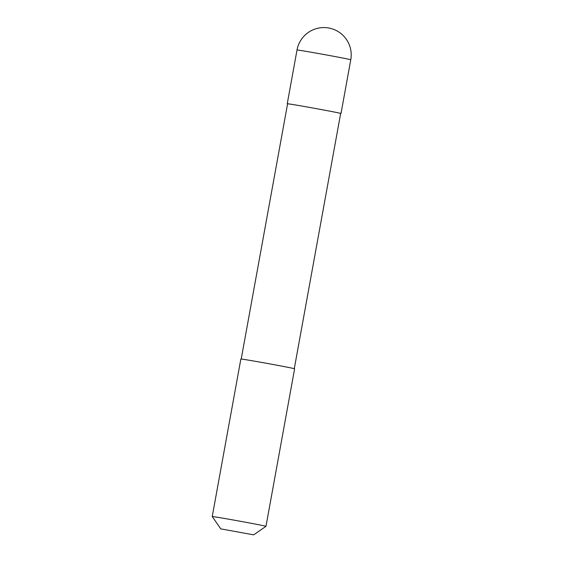 <?xml version="1.0" encoding="UTF-8"?>
<svg xmlns="http://www.w3.org/2000/svg" width="563" height="563" viewBox="0 0 563 563"><rect width="100%" height="100%" fill="white"/><g stroke="black" fill="none" stroke-linecap="round" stroke-linejoin="round"><path stroke-width="0.84" d="M287.58 103.866A27.313 0.38 10.3 0 1 287.25 103.747A27.313 0.38 10.3 0 1 301.655 106.02A27.313 0.38 10.3 0 1 341.002 113.515A27.313 0.38 10.3 0 1 340.657 113.508M241.21 359.025L287.587 103.803A26.975 0.38 10.3 0 1 301.81 106.048A26.975 0.38 10.3 0 1 340.664 113.452L294.287 368.674M220.752 528.868L253.674 534.85L220.752 528.868L212.237 516.567A27.313 0.38 10.3 0 1 212.23 516.56A27.313 0.38 10.3 0 1 226.636 518.833A27.313 0.38 10.3 0 1 265.982 526.328A27.313 0.38 10.3 0 1 265.975 526.335L294.611 368.793A27.313 0.38 10.3 0 0 255.264 361.298A27.313 0.38 10.3 0 0 240.858 359.025L212.23 516.56M347.695 59.031A27.313 0.38 10.3 0 1 350.77 59.769A27.313 27.313 0 0 0 329.489 28.15A27.313 27.313 0 0 0 297.018 50.001A27.313 0.38 10.3 0 1 311.423 52.275A27.313 0.38 10.3 0 1 347.695 59.031M287.25 103.747L297.018 50.001M341.002 113.515L350.77 59.769M253.674 534.85L265.975 526.335"/></g></svg>

